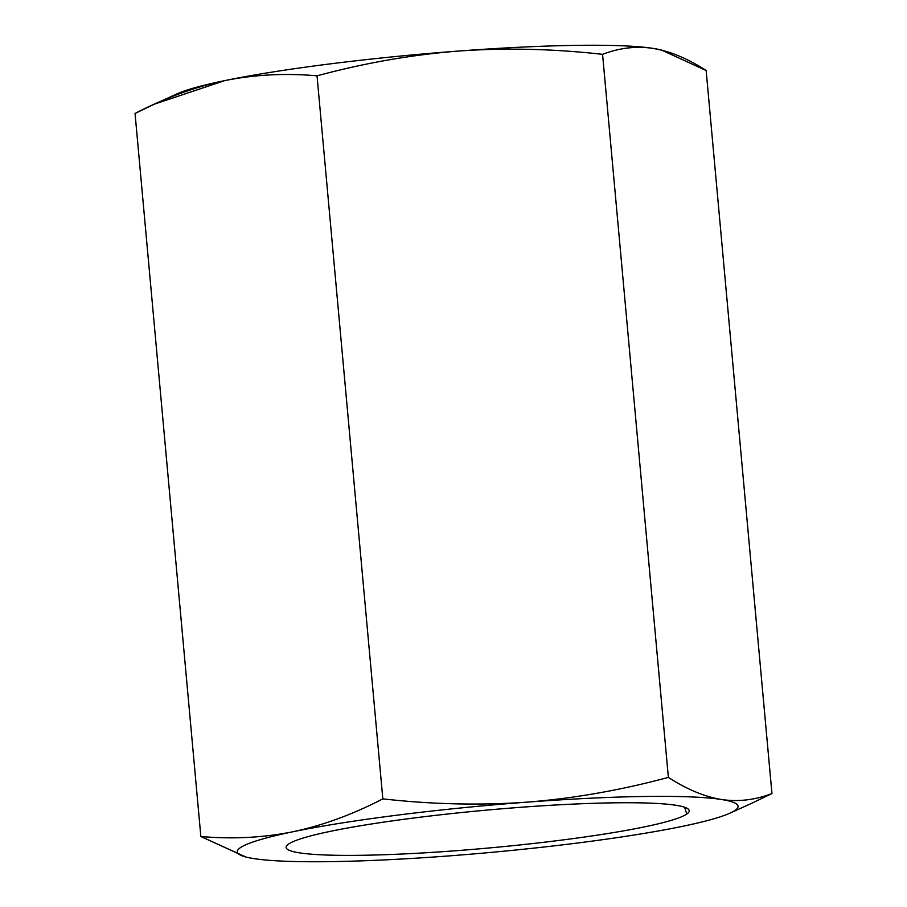 <?xml version="1.0" encoding="UTF-8"?>
<svg xmlns="http://www.w3.org/2000/svg" width="907" height="907" viewBox="0 0 907 907"><rect width="100%" height="100%" fill="white"/><g stroke="black" fill="none" stroke-linecap="round" stroke-linejoin="round"><path stroke-width="1.36" d="M245.888 857.002L200.855 836.503C232.623 839.304 263.37 837.705 293.12 831.719A251.398 23.548 174.8 0 0 246.375 857.138A251.398 23.548 174.8 0 0 253.926 858.612A251.398 23.548 -5.2 0 1 293.12 831.719A251.398 23.548 -5.2 0 1 526.876 802.162A251.398 23.548 -5.2 0 1 721.439 799.498A251.398 23.548 -5.2 0 1 682.234 826.39A251.398 23.548 -5.2 0 1 448.477 855.947A251.398 23.548 -5.2 0 1 253.926 858.612A251.398 23.548 174.8 0 0 448.477 855.947A251.398 23.548 174.8 0 0 682.234 826.39A251.398 23.548 174.8 0 0 730.078 813.114A251.398 23.548 174.8 0 0 721.439 799.498C738.343 801.981 755.18 799.985 771.948 793.546L706.145 70.497C687.71 58.558 670.024 51.189 653.074 48.388A251.398 23.548 -5.2 0 1 661.112 49.998M288.619 844.032A202.374 18.956 174.8 0 0 456.119 850.709A202.374 18.956 174.8 0 0 686.735 814.078A202.374 18.956 174.8 0 0 519.235 807.411A202.374 18.956 174.8 0 0 288.619 844.032A202.374 18.956 174.8 0 0 286.147 847.013A202.374 18.956 174.8 0 0 470.699 849.564A202.374 18.956 174.8 0 0 686.735 814.078L684.649 807.253L686.735 814.078A202.374 18.956 174.8 0 0 689.139 810.336A202.374 18.956 174.8 0 0 500.641 808.885A202.374 18.956 174.8 0 0 288.619 844.032M171.752 96.743A251.398 23.548 -5.2 0 1 224.766 80.61A251.398 23.548 -5.2 0 1 458.523 51.053A251.398 23.548 -5.2 0 1 653.074 48.388C636.17 45.906 619.334 47.89 602.565 54.341C553.213 48.797 505.199 47.697 458.523 51.053A251.398 23.548 -5.2 0 1 653.074 48.388C636.17 45.906 619.334 47.89 602.565 54.341L668.368 777.39C686.814 789.328 704.501 796.697 721.439 799.498A251.398 23.548 174.8 0 0 526.876 802.162C573.53 798.489 620.694 790.235 668.368 777.39L602.565 54.341C553.213 48.797 505.199 47.697 458.523 51.053C411.88 54.726 364.716 62.98 317.031 75.825C285.274 73.025 254.516 74.623 224.766 80.61A251.398 23.548 -5.2 0 1 458.523 51.053C411.88 54.726 364.716 62.98 317.031 75.825C285.274 73.025 254.516 74.623 224.766 80.61L154.349 104.169L135.052 113.454L200.855 836.503L135.052 113.454C165.142 97.865 195.05 86.913 224.766 80.61A251.398 23.548 -5.2 0 0 176.922 93.886L153.725 104.452M245.332 856.866L200.855 836.503C232.623 839.304 263.37 837.705 293.12 831.719C322.847 825.404 352.744 814.452 382.833 798.874L317.031 75.825L382.833 798.874C432.197 804.407 480.211 805.507 526.876 802.162A251.398 23.548 174.8 0 0 293.12 831.719C322.847 825.404 352.744 814.452 382.833 798.874C432.197 804.407 480.211 805.507 526.876 802.162C573.53 798.489 620.694 790.235 668.368 777.39C686.814 789.328 704.501 796.697 721.439 799.498C738.343 801.981 755.18 799.985 771.948 793.546L706.145 70.497L661.668 50.134L653.074 48.388A251.398 23.548 -5.2 0 1 660.625 49.862L661.781 50.157M771.948 793.546L752.651 802.831M245.219 856.843L246.375 857.138M753.275 802.548L730.078 813.114"/></g></svg>
